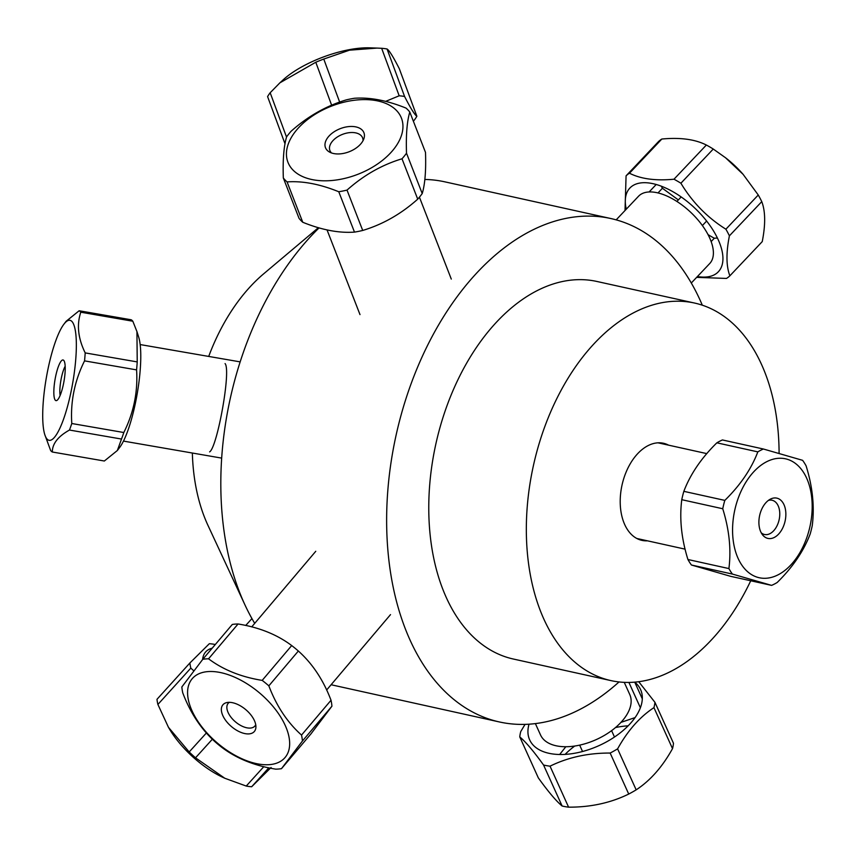 <?xml version="1.0" encoding="UTF-8"?>
<svg xmlns="http://www.w3.org/2000/svg" width="855" height="855" viewBox="0 0 855 855"><rect width="100%" height="100%" fill="white"/><g stroke="black" fill="none" stroke-linecap="round" stroke-linejoin="round"><path stroke-width="1.28" d="M750.733 580.769A193.348 122.169 -77.5 0 1 610.983 680.612A193.348 122.169 -77.5 0 1 532.302 470.849A193.348 122.169 -77.5 0 1 687.591 301.836A193.348 122.169 -77.5 0 1 694.463 303.023A193.348 122.169 -77.5 0 1 779.097 453.342M647.459 540.82A49.729 31.421 -77.5 0 1 643.751 540.691A49.729 31.421 -77.5 0 1 622.718 482.209A49.729 31.421 -77.5 0 1 668.61 445.166M610.983 680.612L513.428 659.045A193.348 122.169 -77.5 0 1 434.735 449.281A193.348 122.169 -77.5 0 1 590.036 280.269A193.348 122.169 -77.5 0 1 596.908 281.466L694.463 303.023M619.02 681.948A257.804 162.888 -77.5 0 1 499.523 721.983A257.804 162.888 -77.5 0 1 394.593 442.281A257.804 162.888 -77.5 0 1 601.664 216.935A257.804 162.888 -77.5 0 1 610.823 218.527A257.804 162.888 -77.5 0 1 702.318 305.203M225.079 363.567C231.288 370.621 217.127 447.657 209.614 451.9M424.839 179.454A257.804 162.888 -77.5 0 1 435.815 180.266A257.804 162.888 -77.5 0 1 444.974 181.869L610.823 218.527M499.523 721.983L333.674 685.315A257.804 162.888 -77.5 0 1 331.12 684.716M254.705 623.37A257.804 162.888 -77.5 0 1 245.129 605.265A257.804 162.888 -77.5 0 1 319.086 227.879M245.129 605.265L208.022 525.504A167.163 105.625 -77.5 0 1 192.354 453.022M208.706 356.439A167.163 105.625 -77.5 0 1 263.661 273.824L318.413 227.676M339.659 102.108L323.767 59.059L349.481 50.178L377.098 48.083L381.651 48.297L399.178 95.792L385.594 101.392M285.014 143.79L267.594 96.615A72.066 25.522 -20.3 0 1 270.169 92.746L279.884 82.85L315.784 62.244A72.066 25.522 -20.3 0 1 323.767 59.059M315.784 62.244L331.655 105.24M413.35 121.164L414.29 120.117A72.066 25.522 159.7 0 0 416.866 116.237C414.686 114.837 410.592 108.254 404.586 96.487A72.066 25.522 159.7 0 0 399.178 95.792M381.651 48.297A72.066 25.522 -20.3 0 1 387.059 48.992C389.239 50.392 393.332 56.975 399.328 68.742L416.866 116.237M377.098 48.083L369.595 47.837A60.897 21.567 159.7 0 0 283.358 79.665L279.884 82.85M286.543 137.099L270.169 92.746M404.586 96.487L387.059 48.992M44.781 434.607L50.659 450.553A72.066 15.914 -80.2 0 0 52.315 452.006C52.358 443.702 58.087 436.381 69.479 430.044A72.066 15.914 -80.2 0 0 71.788 423.514C70.367 401.647 74.62 380.774 84.549 360.874A72.066 15.914 -80.2 0 0 85.201 352.901C78.051 338.356 76.587 324.793 80.797 312.203A72.066 15.914 -80.2 0 0 79.141 310.76L66.124 321.277L63.901 324.205A60.897 13.445 99.8 0 1 71.585 321.138A60.897 13.445 99.8 0 1 70.922 392.285A60.897 13.445 99.8 0 1 46.801 438.765A60.897 13.445 99.8 0 1 44.781 434.607A60.897 13.445 99.8 0 1 46.288 378.017A60.897 13.445 99.8 0 1 63.901 324.205M55.447 400.354A20.627 4.553 99.8 0 1 55.543 376.863A20.627 4.553 99.8 0 1 63.612 360.265A20.627 4.553 99.8 0 1 64.018 381.084A20.627 4.553 99.8 0 1 56.633 400.557A20.627 4.553 99.8 0 1 55.447 400.354M65.183 366.229A17.527 3.869 -80.2 0 0 60.117 395.47M79.141 310.76L131.157 319.77A72.066 15.914 99.8 0 1 132.824 321.224L136.928 331.558L137.228 361.911A72.066 15.914 99.8 0 1 136.576 369.884C137.997 391.75 133.743 412.634 123.815 432.523A72.066 15.914 99.8 0 1 121.506 439.053L117.359 450.5L104.342 461.016L52.315 452.006M117.359 450.5L119.582 447.571A60.897 13.445 -80.2 0 0 137.195 393.76A60.897 13.445 -80.2 0 0 138.702 337.169L136.928 331.558M80.797 312.203L132.824 321.224M137.228 361.911L85.201 352.901M84.549 360.874L136.576 369.884M123.815 432.523L71.788 423.514M69.479 430.044L121.506 439.053M691.289 283.016L709.693 263.564A48.981 24.175 -136.6 0 0 690.744 212.339A48.981 24.175 -136.6 0 0 638.546 196.233L616.177 219.863M680.901 183.227L713.262 149.037L725.532 157.748L743.102 174.335L758.257 195.004L725.895 229.204C707.363 217.608 692.358 202.282 680.901 183.227A72.066 35.568 -136.6 0 0 673.986 179.219C655.614 180.95 640.78 178.952 629.472 173.223A72.066 35.568 -136.6 0 0 626.074 175.841L625.016 210.522M626.074 175.841L658.436 141.652A72.066 35.568 43.4 0 1 661.834 139.034C680.206 137.292 695.051 139.29 706.358 145.029A72.066 35.568 43.4 0 1 713.262 149.037M706.358 145.029L673.986 179.219M758.257 195.004A72.066 35.568 43.4 0 1 761.762 201.641C765.449 211.228 765.61 224.555 762.243 241.612L729.871 275.812C726.184 266.215 726.023 252.888 729.401 235.83A72.066 35.568 -136.6 0 0 725.895 229.204M717.409 238.011L714.32 238.235A72.066 35.568 43.4 0 1 708.026 234.601M678.346 199.931L662.422 188.26A72.066 35.568 43.4 0 1 661.246 186.166M743.102 174.335L742.621 173.789A60.897 30.053 -136.6 0 0 726.376 158.41L725.532 157.748M696.633 277.362L726.472 278.431A72.066 35.568 -136.6 0 0 729.871 275.812M626.266 209.197A60.897 30.053 43.4 0 1 655.293 184.242A60.897 30.053 43.4 0 1 714.609 232.752A60.897 30.053 43.4 0 1 697.423 276.539M629.472 173.223L661.834 139.034M729.401 235.83L761.762 201.641M649.137 191.948L656.202 184.488M662.422 188.26L657.997 192.931M714.32 238.235L711.136 241.602M771.584 585.376A72.066 45.529 102.5 0 0 777.163 582.511C792.638 567.325 803.647 551.154 810.177 534.001A72.066 45.529 102.5 0 0 812.25 525.643C814.665 506.684 812.613 486.741 806.083 465.815A72.066 45.529 102.5 0 0 802.589 460.321L763.397 449.014A72.066 45.529 102.5 0 0 757.829 451.878C751.299 469.042 740.291 485.213 724.816 500.389A72.066 45.529 102.5 0 0 722.742 508.746C729.262 529.683 731.324 549.615 728.909 568.575A72.066 45.529 102.5 0 0 732.404 574.068L771.584 585.376L730.619 576.323L691.428 565.005A72.066 45.529 -77.5 0 1 687.933 559.512C681.403 538.586 679.351 518.643 681.766 499.694A72.066 45.529 -77.5 0 1 683.84 491.336C690.37 474.172 701.378 458.002 716.853 442.826A72.066 45.529 -77.5 0 1 722.432 439.951L763.397 449.014M735.364 507.581A60.897 38.475 -77.5 0 1 788.118 459.541A60.897 38.475 -77.5 0 1 808.445 532.473A60.897 38.475 -77.5 0 1 756.632 577.007A60.897 38.475 -77.5 0 1 735.364 507.581M784.911 521.892A20.627 13.028 -77.5 0 1 762.457 534.717A20.627 13.028 -77.5 0 1 759.646 515.458A20.627 13.028 -77.5 0 1 770.312 499.181A20.627 13.028 -77.5 0 1 782.913 502.708A20.627 13.028 -77.5 0 1 784.911 521.892M761.228 532.793A17.527 11.072 102.5 0 0 764.53 534.493A17.527 11.072 102.5 0 0 778.969 520.449A17.527 11.072 102.5 0 0 772.097 500.261A17.527 11.072 102.5 0 0 768.389 500.41M691.428 565.005L732.404 574.068M728.909 568.575L687.933 559.512M681.766 499.694L722.742 508.746M724.816 500.389L683.84 491.336M716.853 442.826L757.829 451.878M291.117 131.232A72.066 43.252 -21.3 0 0 286.617 136.832C283.807 146.141 282.706 159.853 283.326 177.979L299.036 218.335A72.066 43.252 158.7 0 0 302.766 222.268L287.066 181.912C302.585 180.79 319.823 184.071 338.772 191.755A72.066 43.252 -21.3 0 0 347.012 190.099C363.632 175.254 381.961 164.823 402.01 158.795A72.066 43.252 -21.3 0 0 406.51 153.205C405.89 135.079 406.991 121.367 409.802 112.048A72.066 43.252 -21.3 0 0 406.061 108.115C387.112 100.43 369.873 97.149 354.355 98.272A72.066 43.252 -21.3 0 0 346.115 99.928C326.076 105.967 307.736 116.398 291.117 131.232M409.802 112.048L425.501 152.404C426.121 170.53 425.021 184.242 422.22 193.561A72.066 43.252 158.7 0 1 417.721 199.151C401.102 213.985 382.762 224.427 362.712 230.455A72.066 43.252 158.7 0 1 354.483 232.111C338.954 233.233 321.715 229.952 302.766 222.268M396.645 110.637A60.897 36.551 158.7 0 1 369.531 168.895A60.897 36.551 158.7 0 1 291.256 168.061A60.897 36.551 158.7 0 1 319.856 111.524A60.897 36.551 158.7 0 1 396.645 110.637M283.326 177.979A72.066 43.252 -21.3 0 0 287.066 181.912M327.102 150.224A20.627 12.376 158.7 0 1 342.214 127.961A20.627 12.376 158.7 0 1 363.963 138.467A20.627 12.376 158.7 0 1 349.182 151.741A20.627 12.376 158.7 0 1 329.314 151.944A20.627 12.376 158.7 0 1 327.102 150.224M363.012 140.701A17.527 10.517 -21.3 0 0 362.584 137.847A17.527 10.517 -21.3 0 0 342.428 134.395A17.527 10.517 -21.3 0 0 329.912 150.566A17.527 10.517 -21.3 0 0 331.291 152.714A17.527 10.517 -21.3 0 0 331.526 152.949M422.22 193.561L406.51 153.205M402.01 158.795L417.721 199.151M362.712 230.455L347.012 190.099M338.772 191.755L354.483 232.111M181.848 686.95A72.066 38.742 -139.7 0 0 182.756 692.881C190.43 713.091 201.32 729.497 215.428 742.108A72.066 38.742 -139.7 0 0 222.086 747.569C236.75 758.567 254.63 765.759 275.727 769.147A72.066 38.742 -139.7 0 0 281.477 768.677L302.424 741.018A72.066 38.742 -139.7 0 0 301.526 735.076C287.408 722.464 276.518 706.059 268.844 685.849A72.066 38.742 -139.7 0 0 262.186 680.388C241.089 676.989 223.219 669.807 208.556 658.81A72.066 38.742 -139.7 0 0 202.806 659.28L181.848 686.95M258.413 691.994A60.897 32.747 40.3 0 1 285.078 757.498A60.897 32.747 40.3 0 1 216.059 741.905A60.897 32.747 40.3 0 1 192.172 678.752A60.897 32.747 40.3 0 1 258.413 691.994M231.919 726.974A20.627 11.094 40.3 0 1 226.639 702.618A20.627 11.094 40.3 0 1 245.791 709.661A20.627 11.094 40.3 0 1 255.902 727.402A20.627 11.094 40.3 0 1 231.919 726.974M229.322 702.34A17.527 9.426 -139.7 0 0 228.167 703.344A17.527 9.426 -139.7 0 0 235.852 722.197A17.527 9.426 -139.7 0 0 254.918 726.013A17.527 9.426 -139.7 0 0 255.731 724.709M202.806 659.28L232.304 624.449A72.066 38.742 40.3 0 1 238.064 623.979C259.161 627.378 277.031 634.56 291.694 645.557A72.066 38.742 40.3 0 1 298.352 651.018C312.46 663.63 323.361 680.035 331.024 700.256A72.066 38.742 40.3 0 1 331.932 706.187L310.985 733.846L281.477 768.677M208.556 658.81L238.064 623.979M291.694 645.557L262.186 680.388M268.844 685.849L298.352 651.018M331.024 700.256L301.526 735.076M302.424 741.018L331.932 706.187M215.278 644.552L214.744 644.403A72.066 30.545 42.2 0 0 209.336 643.708L189.906 662.967L156.989 699.315A72.066 30.545 -137.8 0 0 157.897 704.456L190.815 668.118L193.818 670.844M189.906 662.967A72.066 30.545 42.2 0 0 190.815 668.118M271.088 767.491L251.659 786.75A72.066 30.545 -137.8 0 1 246.24 786.055L224.769 778.242L195.517 757.808A72.066 30.545 -137.8 0 1 189.19 751.962L168.456 727.306L157.897 704.456M168.456 727.306L169.632 729.283A60.897 25.81 42.2 0 0 222.514 777.184L224.769 778.242M202.614 659.526A60.897 25.81 -137.8 0 1 212.211 648.176M206.418 732.949L189.19 751.962M195.517 757.808L212.371 739.201M263.8 766.679L246.24 786.055M251.659 786.75L268.801 767.822M535.39 723.608L540.52 734.937A48.981 27.232 -24.4 0 0 596.373 739.532A48.981 27.232 -24.4 0 0 629.761 694.517L624.257 682.365M653.947 707.641L672.511 748.627C662.422 766.839 650.313 780.583 636.173 789.849L617.599 748.862C627.698 730.651 639.807 716.907 653.947 707.641A72.066 40.067 -24.4 0 0 654.919 702.297L638.738 681.724M654.919 702.297L673.484 743.284A72.066 40.067 155.6 0 1 672.511 748.627M525.045 724.377L520.748 731.57A72.066 40.067 -24.4 0 0 519.776 736.925C525.675 741.819 533.606 751.182 543.556 765.022A72.066 40.067 -24.4 0 0 550.032 766.176C568.051 757.327 588.09 752.956 610.16 753.052A72.066 40.067 -24.4 0 0 617.599 748.862M634.72 682.162A60.897 33.858 155.6 0 1 610.705 739.447A60.897 33.858 155.6 0 1 550.428 753.597A60.897 33.858 155.6 0 1 529.031 724.196M574.731 746.03A60.897 33.858 -24.4 0 0 565.091 754.388M636.173 789.849A72.066 40.067 155.6 0 1 628.724 794.049C610.705 802.888 590.666 807.27 568.596 807.163A72.066 40.067 155.6 0 1 562.12 806.009C556.22 801.114 548.301 791.751 538.34 777.911L519.776 736.925M559.672 754.495L565.828 746.725M620.976 722.368L635.094 717.591M628.168 725.82A60.897 33.858 -24.4 0 0 615.525 727.552M634.763 682.194L642.319 698.888M610.16 753.052L628.724 794.049M640.395 707.78L628.917 682.44M543.556 765.022L562.12 806.009M568.596 807.163L550.032 766.176M123.462 441.095L221.68 458.109M140.177 344.565L240.159 361.879M702.372 225.549L706.636 221.039M676.904 201.449L681.179 196.939M706.818 453.62L657.987 442.815M685.101 549.145L636.836 538.479M327.027 229.877L359.998 314.597M419.42 197.163L451.29 279.072M326.642 690.006L390.511 614.617M251.723 626.886L315.762 551.293M245.716 625.465L251.936 618.603M579.658 745.122L582.544 751.502M611.603 730.662L614.489 737.031"/></g></svg>
